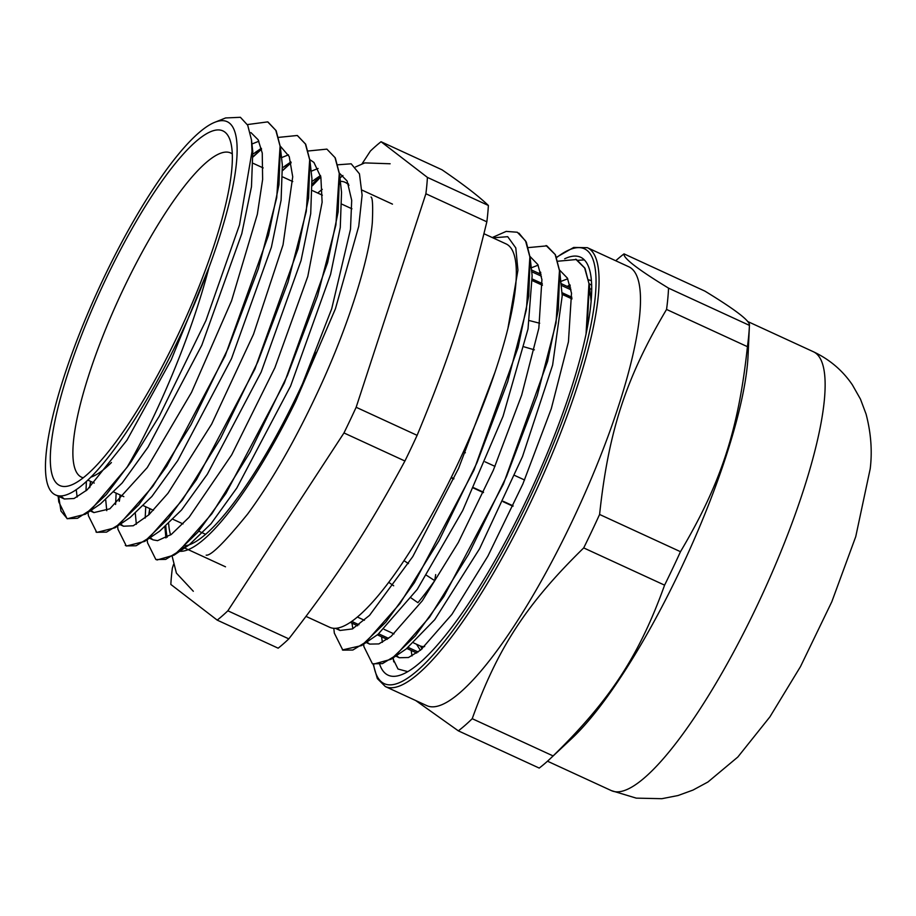 <?xml version="1.0" encoding="UTF-8"?>
<svg xmlns="http://www.w3.org/2000/svg" width="916" height="916" viewBox="0 0 916 916"><rect width="100%" height="100%" fill="white"/><g stroke="black" fill="none" stroke-linecap="round" stroke-linejoin="round"><path stroke-width="1.37" d="M392.678 658.169L398.013 669.024L407.78 671.634M379.751 664.524A230.076 52.475 -65.3 0 0 401.987 674.519A230.076 52.475 -65.3 0 0 530.822 490.758A230.076 52.475 -65.3 0 0 589.629 269.98A230.076 52.475 -65.3 0 0 580.572 257.213A230.076 52.475 -65.3 0 0 564.668 258.793M567.256 286.433L569.924 284.784M588.587 279.827L591.427 280.639L588.587 279.872M567.473 286.536L569.981 284.99M373.144 664.089L377.346 678.584L385.315 686.542L426.741 705.618A241.561 55.086 -65.3 0 0 547.07 570.553A241.561 55.086 -65.3 0 0 639.746 314.657A241.561 55.086 -65.3 0 0 628.777 266.762L587.351 247.686L573.679 247.457L556.527 257.236M578.042 260.304L584.351 259.904M668.543 288.139C637.834 269.407 622.995 257.991 624.025 253.881L704.896 291.116C735.617 309.837 750.456 321.253 749.425 325.375L668.543 288.139A273.243 62.311 -65.3 0 1 666.55 309.436L747.433 346.672C738.536 429.799 721.11 483.179 680.473 551.695L599.591 514.46C608.487 431.333 625.914 377.953 666.55 309.436M472.221 718.694C497.583 648.23 526.608 603.77 583.71 547.917L664.592 585.152C639.231 655.616 610.205 700.076 553.104 755.929L472.221 718.694A273.243 62.311 -65.3 0 1 458.332 730.842L539.215 768.077A273.243 62.311 114.7 0 0 550.081 758.826A273.243 62.311 114.7 0 0 553.104 755.929M415.692 700.522L458.332 730.842M749.425 325.375A273.243 62.311 114.7 0 1 749.403 325.867A273.243 62.311 114.7 0 1 747.433 346.672M680.473 551.695A273.243 62.311 114.7 0 1 664.592 585.152M583.71 547.917A273.243 62.311 -65.3 0 0 599.591 514.46M550.081 758.826L571.836 738.433A241.561 55.086 -65.3 0 0 747.456 364.236A241.561 55.086 -65.3 0 0 748.063 355.648L749.403 325.867M624.025 253.881A273.243 62.311 -65.3 0 0 615.747 260.751M105.168 280.468A195.165 44.506 -65.3 0 0 71.425 484.988A195.165 44.506 -65.3 0 0 181.734 326.886A195.165 44.506 -65.3 0 0 230.122 140.274A195.165 44.506 -65.3 0 0 105.168 280.468M83.219 477.774A178.437 40.693 114.7 0 1 81.478 477.167A178.437 40.693 114.7 0 1 123.065 289.662A178.437 40.693 114.7 0 1 230.718 152.995A178.437 40.693 114.7 0 1 232.309 153.922M111.431 462.534A178.437 40.693 114.7 0 1 92.218 476.652L90.627 477.282M60.639 495.9L64.315 498.991L74.082 498.499L87.134 489.877L126.912 440.264L171.189 359.919L208.94 267.609A205.436 46.853 -65.3 0 0 214.859 122.263A205.436 46.853 -65.3 0 0 98.745 288.677A205.436 46.853 -65.3 0 0 47.815 485.091A205.436 46.853 -65.3 0 0 48.64 487.232A205.436 46.853 -65.3 0 0 55.395 494.88A205.436 46.853 -65.3 0 0 208.94 267.609C190.86 336.974 157.071 415.944 126.935 467.481L91.405 509.342L77.528 518.273L67.086 518.685L58.784 501.922L58.097 495.716M492.9 237.839L507.716 236.683L515.788 247.904L517.929 270.22L507.899 328.592M483.946 233.717L506.124 243.931A211.012 48.124 114.7 0 1 507.888 328.604A211.012 48.124 -65.3 0 1 419.963 535.253A211.012 48.124 -65.3 0 1 329.645 627.265L306.024 616.399M589.801 289.341A211.012 48.124 114.7 0 1 591.736 288.597M48.64 487.232L47.918 485.377M214.859 122.263L225.622 117.946L240.404 117.305L247.698 125.206L251.488 139.908L252.014 151.449L239.523 224.844L205.917 320.589L159.304 416.15L131.137 461.733M131.125 461.744A222.164 50.666 114.7 0 1 126.935 467.481M591.679 285.242L589.309 283.823M570.279 286.204L568.641 287.074M396.388 655.638L399.239 657.734L408.479 657.516L420.684 650.028L451.909 614.384L487.896 556.115L522.887 483.946L551.283 408.719L568.447 341.783L571.504 293.2L567.439 278.166L559.722 270.197M540.68 272.567L539.043 273.449M366.812 642.013L369.652 644.097L378.88 643.914L391.098 636.391L422.322 600.77L458.309 542.501L493.3 470.32L521.685 395.094L538.848 328.168L541.917 279.575L537.841 264.552L530.124 256.572M336.996 628.147L340.065 630.46L352.442 628.926L369.503 615.403L412.784 556.596L458.584 468.374L494.961 372.32M393.239 657.78L393.72 661.856M586.034 334.271L588.965 283.525L584.614 267.838L576.473 259.514L557.855 261.22M540.703 272.693L539.547 273.678M363.641 644.177L363.904 646.616L372.423 663.791L382.453 663.631L395.723 655.535L429.593 617.132L468.603 554.295L506.537 476.412L537.326 395.254L556.012 323.05L559.47 270.644L555.142 254.453L546.886 245.866L528.292 247.606M333.802 628.296L334.329 633.128L342.836 650.142L352.866 650.017L366.125 641.91L399.994 603.529L439.016 540.669L476.938 462.786L507.727 381.64L526.425 309.436L529.883 257.007L525.544 240.851L517.3 232.24L506.205 231.393L492.236 237.542M587.076 329.142L589.32 284.956L585.026 268.354L575.729 259.194M540.761 272.899L539.742 273.769M373.407 664.18L391.075 659.257L415.257 635.979L443.882 596.476L503.411 484.083L547.585 361.385L558.291 309.906L559.745 271.365L555.428 254.774L546.073 245.534M342.401 649.925L361.58 645.585L385.796 622.193L414.433 582.645L473.961 470.137L518.067 347.462L528.75 296.028L530.135 257.556L526.276 242.019L518.937 233.133M247.377 124.576L267.69 121.885L275.808 130.335L280.09 146.194L276.724 197.673L258.404 268.594L228.199 348.275L190.997 424.738L152.732 486.476L119.504 524.204L106.519 532.127L96.684 532.288L88.371 515.639L88.016 512.41M89.55 487.69L90.547 481.347M253.171 156.567L261.484 148.964M278.613 137.377L297.288 135.488L305.394 143.961L309.677 159.819L306.299 211.31L287.99 282.22L257.797 361.9L220.596 438.375L182.318 500.102L149.102 537.807L136.095 545.764L126.271 545.902L117.958 529.265L117.603 526.036M119.149 501.292L120.145 494.972M282.758 170.216L291.059 162.601M308.211 150.991L326.875 149.125L334.993 157.563L339.252 173.456L335.897 224.924L317.589 295.822L287.395 375.526L250.183 452L211.917 513.704L178.7 551.421L165.693 559.378L155.857 559.539L147.533 542.753L147.19 539.673M148.747 514.907L149.732 508.598M312.345 183.841L320.646 176.238M131.034 461.87L106.336 494.571L85.348 514.231L67.292 518.754L60.971 511.059L58.578 495.785M268.01 122.034L276.14 130.667L280.342 146.926L278.968 184.711L268.468 235.263L225.199 355.717L166.826 466.084L138.74 504.899L115.027 527.788L96.867 532.402L95.951 531.91M89.802 487.461L90.753 481.438M253.182 156.842L261.529 149.194M297.471 135.614L305.681 144.19L309.929 160.437L308.577 198.211L298.101 248.74L254.843 369.194L196.471 479.629L168.384 518.456L144.636 541.413L126.465 546.016L125.32 545.398M119.378 501.075L120.328 495.064M282.769 170.468L291.116 162.819M326.886 149.125L335.279 157.873L339.538 174.166L338.13 212.031L327.63 262.594L284.304 383.106L225.897 493.484L197.833 532.253L174.109 555.119L157.002 559.985M148.987 514.689L149.926 508.678M312.356 184.116L320.703 176.456M178.975 551.192A205.436 46.853 -65.3 0 0 295.788 401.025L331.707 308.772L350.496 229.263L351.698 200.352L347.164 181.047L339.699 173.456M320.589 175.975L312.184 181.288M145.736 506.754L145.175 518.078M150.167 537.646L153.087 539.856L157.552 540.658L171.326 534.417L189.051 517.311L231.714 454.828L274.88 367.751L307.799 276.426L322.123 202.23L320.875 177.257L313.925 162.441L310.112 159.831M291.002 162.361L282.586 167.662M116.149 493.129L115.588 504.464M120.557 524.021L123.5 526.219L133.278 525.761L148.873 514.792L167.96 493.289L211.665 424.085L253.503 334.283L283.033 244.881L292.719 176.777L289.227 156.567L280.239 146.068M261.426 148.747L253.011 154.037M86.39 481.358L86.001 490.839M90.959 510.407L93.913 512.594L109.828 508.827L147.27 467.561L191.524 392.38L231.553 300.826L257.339 214.31L262.629 179.467L262.251 153.064L258.152 139.782L250.927 132.58M295.788 401.025L335.416 308.806L358.74 226.286L362.106 195.142L359.461 173.857L351.183 163.804L337.844 164.788M530.524 266.808L530.719 267.564M530.135 257.556L532.139 275.716L528.017 328.947L503.056 416.265L462.729 510.51L417.249 589.4L378.033 634.341L361.58 645.585M352.832 628.72L351.984 623.189M531.269 267.827L538.139 265.159M560.111 280.479L560.329 281.304M559.745 271.365L562.218 295.788L552.623 365.06L522.509 456.569L479.606 548.695L434.745 619.674L406.177 648.975L391.075 659.257M382.407 642.334L381.56 636.803M560.855 281.43L567.737 278.785M589.686 294.07L589.904 294.906M412.017 655.936L411.147 650.429M320.806 176.948L312.425 185.73M251.488 139.908L252.77 151.529L251.476 186.727L241.79 233.637L201.818 345.206L148.014 447.18L122.194 482.961L100.439 503.949L85.348 514.231M77.15 497.056L76.223 489.591M251.934 143.995L258.896 141.236M280.72 156.109L280.914 156.899M280.342 146.926L282.346 165.075L281.098 200.203L271.422 247.091L231.508 358.625L177.715 460.645L151.884 496.461L130.118 517.517L115.027 527.788M106.76 510.681L105.718 499.918M281.521 157.632L288.471 154.838M310.318 169.7L310.501 170.433M309.929 160.437L311.932 178.586L310.707 213.703L301.043 260.568L261.152 372.114L207.359 474.19L181.528 510.006L159.727 531.131L144.636 541.413M136.347 524.307L135.328 513.533M311.119 171.258L318.081 168.475M339.905 183.349L340.111 184.139M339.538 174.166L341.542 192.303L340.271 227.5L330.584 274.399L290.624 385.991L236.809 488.022L210.989 523.792L189.211 544.837L181.826 548.764M165.922 537.921L164.914 527.169M165.865 526.356A205.436 46.853 -65.3 0 0 167.216 537.177M532.54 280.731L542.409 285.265M562.149 294.357L571.985 298.891M571.023 289.834L561.29 285.357M541.425 276.208L531.704 271.731M571.882 297.219L562.035 292.685M542.295 283.594L532.436 279.059M416.551 644.269L420.364 650.28M418.165 651.997L408.296 647.452M388.567 638.372L378.72 633.838M358.98 624.746L351.687 621.392M406.899 648.471L416.757 653.016L406.933 648.448M387.205 639.357L377.358 634.834L387.159 639.391M357.618 625.743L350.267 622.365L357.584 625.765M422.127 648.814L420.352 646.02L413.734 642.975M394.006 633.895L384.147 629.349M364.408 620.269L357.355 617.018M451.279 477.396L453.924 478.61M473.652 487.701L483.522 492.236M503.25 501.315L513.12 505.861M512.949 506.227L503.079 501.682M483.35 492.602L473.492 488.068M453.752 478.976L451.096 477.751M524.582 479.995L514.723 475.461M494.995 466.381L485.125 461.836M465.397 452.756L463.382 451.817M420.352 646.02A190.15 43.361 -65.3 0 0 424.635 646.582M587.694 324.985A190.15 43.361 -65.3 0 0 587.671 323.703M173.571 564.393L172.357 568.103A275.464 62.826 -65.3 0 0 170.834 584.442L217.206 620.121L278.155 648.185A275.464 62.826 114.7 0 0 288.815 638.864L227.855 610.8L343.969 432.947L404.918 461.011C367.602 530.02 338.027 575.328 288.815 638.864M486.843 221.809C466.805 304.123 449.046 358.511 417.112 435.34L356.152 407.276L425.883 193.757L486.843 221.809A275.464 62.826 114.7 0 0 488.377 205.47L427.417 177.406L381.045 141.728L442.004 169.792C463.404 184.425 478.862 196.322 488.377 205.47M381.045 141.728A275.464 62.826 -65.3 0 0 370.385 151.06L361.992 163.907M217.206 620.121A275.464 62.826 -65.3 0 0 227.855 610.8M343.969 432.947A275.464 62.826 -65.3 0 0 356.152 407.276M425.883 193.757A275.464 62.826 -65.3 0 0 427.417 177.406M417.112 435.34A275.464 62.826 114.7 0 1 404.918 461.011M421.944 648.963A201.302 45.915 114.7 0 1 421.829 648.345M168.681 523.815A199.631 45.525 -65.3 0 0 170.616 534.944M184.952 545.867A199.631 45.525 -65.3 0 0 316.26 352.408M348.973 185.307A199.631 45.525 -65.3 0 0 345.126 182.33A199.631 45.525 -65.3 0 0 340.328 181.334M322.26 189.36A199.631 45.525 -65.3 0 0 317.726 193.047M388.705 582.324L393.685 585.805M411.181 597.999L417.902 602.682A198.177 45.193 -65.3 0 0 434.722 580.641L426.535 575.317M539.684 323.233L529.505 320.623M524.147 346.855L534.371 349.832M408.479 563.58L403.99 560.661M435.684 574.595L434.722 580.641M385.315 686.542A241.561 55.086 -65.3 0 0 505.643 551.489A241.561 55.086 -65.3 0 0 598.32 295.582A241.561 55.086 -65.3 0 0 587.351 247.686M556.642 257.533A239.339 54.582 114.7 0 1 595.308 296.257A239.339 54.582 114.7 0 1 485.011 582.084A239.339 54.582 114.7 0 1 373.568 664.237M824.389 399.662A241.561 55.086 -65.3 0 0 813.431 351.767C829.621 359.427 842.606 370.465 852.384 384.869L860.49 399.181L866.078 414.101C871.002 432.97 872.375 451.222 870.2 468.832L855.739 536.662L831.808 601.755L800.481 666.608L769.909 716.862L737.815 757.04L707.953 781.989L692.977 790.084L678.012 795.535L661.867 798.695L636.265 798.134L611.384 790.623A241.561 55.086 -65.3 0 0 731.724 655.57A241.561 55.086 -65.3 0 0 824.389 399.662M813.431 351.767L747.548 321.436M611.384 790.623L547.493 761.207M351.939 208.802L342.08 204.257M322.352 195.177L312.482 190.631M292.765 181.551L282.895 177.017M263.167 167.926L253.308 163.391M205.562 534.291L198.554 531.074M183.028 523.918L173.158 519.372M153.43 510.292L143.572 505.758M123.832 496.667L113.973 492.132M94.245 483.053L87.776 480.064M568.378 286.96L570.164 285.735M538.78 273.323L540.566 272.109M314.406 179.719L320.497 175.574M284.739 166.151L290.91 161.937M255.072 152.583L261.335 148.323M589.32 284.956L591.141 301.456M399.25 657.722L395.723 656.096M369.652 644.097L366.137 642.482M340.065 630.471L335.359 628.307M174.109 555.119L189.211 544.837M153.087 539.856L149.411 538.161M123.5 526.231L119.813 524.536M93.913 512.605L90.226 510.91M64.315 498.98L55.395 494.88M591.438 297.574L590.671 297.219M570.679 288.013L561.096 283.605M541.081 274.388L531.509 269.98M590.614 296.681L591.496 296.555M392.472 204.131L362.06 190.127M348.446 183.864L345.126 182.33M225.508 566.809L183.326 547.39M206.18 555.142C210.703 556.104 224.535 542.409 247.641 514.036C272.189 480.671 296.131 438.764 319.455 388.304C348.515 325.386 369.194 259.343 372.331 222.474C373.018 206.111 372.594 197.627 371.037 197.032M390.136 163.769L364.786 162.899L355.545 166.941M342.916 175.529L339.962 177.99M172.174 556.378L176.41 573.13L193.322 591.278M571.973 298.685L562.138 294.15M542.398 285.059L532.528 280.525"/></g></svg>
